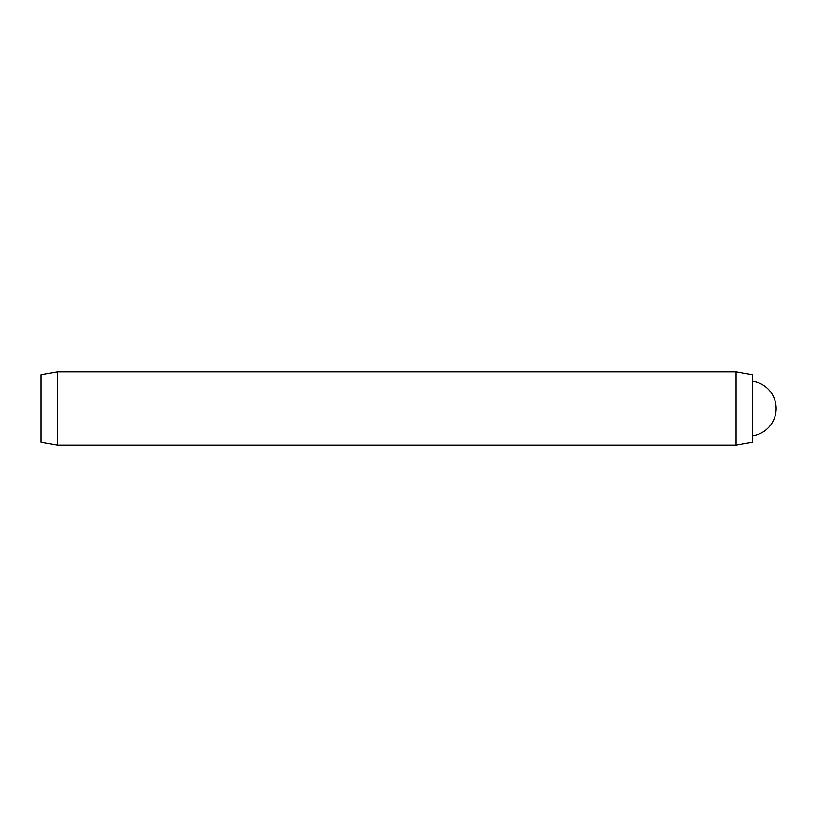<?xml version="1.0" encoding="UTF-8"?>
<svg xmlns="http://www.w3.org/2000/svg" width="817" height="817" viewBox="0 0 817 817"><rect width="100%" height="100%" fill="white"/><g stroke="black" fill="none" stroke-linecap="round" stroke-linejoin="round"><path stroke-width="1.23" d="M752.62 374.676L752.62 442.324L735.943 445.265L735.943 371.735L752.62 374.676M57.527 445.265L40.85 442.324L40.85 374.676L57.527 371.735L57.527 445.265L735.943 445.265M57.527 371.735L735.943 371.735M752.62 435.778A27.574 27.574 0 0 0 752.62 381.222"/></g></svg>

